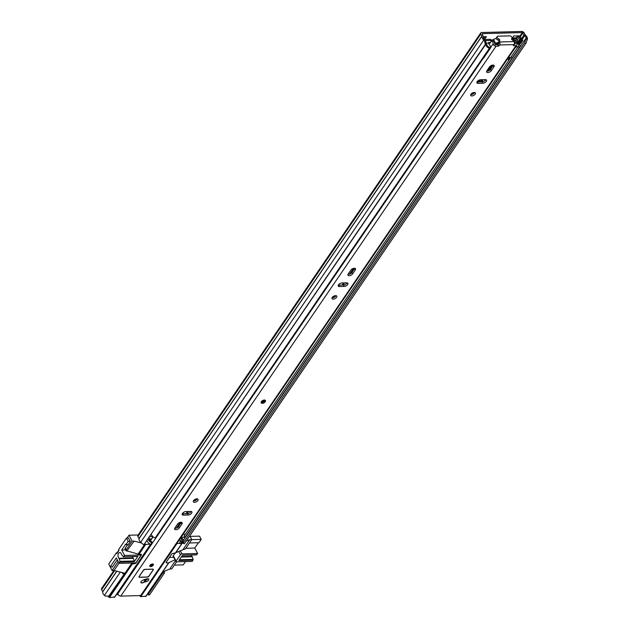 <?xml version="1.0" encoding="UTF-8"?>
<svg xmlns="http://www.w3.org/2000/svg" width="629" height="629" viewBox="0 0 629 629"><rect width="100%" height="100%" fill="white"/><g stroke="black" fill="none" stroke-linecap="round" stroke-linejoin="round"><path stroke-width="0.94" d="M477.034 81.778A1.832 0.936 152.1 0 0 478.189 80.85L478.472 80.441M483.756 38.573L485.045 36.679M512.423 37.937L516.378 37.826M181.168 537.394A1.832 1.132 34.3 0 0 181.836 538.157A2.933 1.808 -145.7 0 1 183.212 540.508L183.063 543.291L184.376 543.802L525.899 43.354L524.586 42.843L526.048 38.801L527.361 39.312L527.401 38.589A4.395 2.713 34.3 0 0 525.341 35.059L524.138 32.889A1.95 1.203 34.3 0 0 521.787 31.45L481.594 32.527A1.95 1.203 34.3 0 0 480.768 32.912A1.95 1.203 34.3 0 0 480.815 34.052L481.916 36.223A4.395 2.713 34.3 0 0 483.591 39.761L484.385 40.46L485.124 39.894L486.028 43.873L485.289 44.447L484.385 40.46M484.55 39.391L486.421 36.647L483.229 36.726M516.079 38.99A1.832 1.132 -145.7 0 1 516.071 38.967L516.071 38.967A1.832 1.132 -145.7 0 1 516.142 38.172L517.761 35.806M519.507 35.995L513.807 35.908L511.872 38.746M480.265 79.797L478.818 81.919L480.257 79.797M526.048 38.801L526.088 38.07A2.933 1.808 34.3 0 0 524.72 35.727A1.832 1.132 -145.7 0 1 524.028 34.933L522.377 32.566L482.184 33.644L483.056 36.034A1.832 1.132 -145.7 0 1 483.214 36.836A2.933 1.808 34.3 0 0 484.33 39.195L485.124 39.894M480.768 32.912L137.893 535.342A1.95 1.203 34.3 0 0 137.94 536.49L139.033 538.66A4.395 2.713 34.3 0 0 140.715 542.198L143.766 544.895L485.289 44.447M143.766 544.895L486.028 43.873M149.435 595.003L164.334 573.176L163.021 572.657L148.122 594.491L149.435 595.003L147.202 594.539M164.436 571.289L164.334 573.176M163.06 571.887L163.021 572.657M147.265 594.436L148.122 594.491M517.447 41.31A2.076 1.282 -145.7 0 0 517.997 41.734L518.304 41.915A1.219 0.755 -145.7 0 1 518.941 42.568L521.103 39.391L521.638 40.398L522.809 40.366L522.274 39.36A2.689 1.659 34.3 0 0 520.883 37.937L519.672 35.751M517.25 40.146L519.09 37.457L518.359 36.073A1.832 1.132 34.3 0 1 518.241 35.79M183.063 543.291L524.586 42.843M113.912 570.479L101.599 588.524A1.95 1.203 34.3 0 0 101.646 589.672L102.747 591.842A4.395 2.713 34.3 0 0 104.422 595.372L105.216 596.08L108.825 596.088L124.463 573.695L108.825 596.088M121.664 572.437L123.724 574.261M527.361 39.312L525.899 43.354M123.614 572.94L124.463 573.695M519.09 37.457A2.076 1.282 34.3 0 0 520.167 38.558L520.474 38.746A1.219 0.755 34.3 0 1 521.103 39.391M522.809 40.366L520.647 43.543L519.468 43.574L518.941 42.568M521.638 40.398L519.468 43.574M112.025 566.784L112.237 567.177L117.112 560.038A1.832 0.936 -27.9 0 1 117.277 559.826M141.706 543.071L134.087 541.105L126.822 551.043A1.832 0.936 -27.9 0 1 126.02 550.705L125.085 548.944A1.832 0.936 -27.9 0 1 125.234 548.126L127.624 544.628M169.437 557.459L173.769 557.349M175.499 560.612L169.791 568.978L171.748 568.931L176.592 561.831M198.387 542.733L194.754 548.048L185.83 548.284L191.79 539.556L189.816 535.829M175.027 559.724L168.651 562.845L166.693 562.9A1.219 0.621 -27.9 0 1 166.15 562.68A1.219 0.621 -27.9 0 1 166.253 562.129L171.67 554.196A1.219 0.621 -27.9 0 1 173.187 553.371L175.42 552.915M175.758 552.687L183.55 549.518A1.832 0.936 -27.9 0 0 185.83 548.291M128.41 538.039L130.36 541.451L127.923 545.021L127.711 544.628M127.034 538.078L128.984 535.224L132.129 541.16L126.17 549.888L125.234 548.126M117.112 560.038L118.048 561.799L112.088 570.527L108.99 564.52M117.018 552.765L118.85 550.076M126.02 550.705A1.832 0.936 -27.9 0 1 126.17 549.888M127.317 551.028L138.962 554.291L140.92 554.235A1.219 0.621 -27.9 0 1 141.454 554.464A1.219 0.621 -27.9 0 1 141.352 555.006L135.935 562.947A1.219 0.621 -27.9 0 1 134.417 563.765L132.46 563.82L130.557 563.065M191.79 539.556L189.832 539.611L183.063 549.534M162.486 572.131L169.791 568.978M180.625 543.432L176.843 543.511M183.102 542.513L180.955 543.425M189.832 539.611L186.153 541.199M128.984 535.224L138.144 534.98M134.087 541.105L132.129 541.16M150.488 544.242L145.731 544.368L144.819 543.873M149.34 538.817L150.991 538.974A6.966 4.301 34.3 0 1 151.345 539.218M139.654 595.6L140.739 596.709L145.904 596.174M112.088 570.527L114.046 570.472L124.959 573.286L108.707 597.102L109.438 597.55L114.604 597.015M119.038 563.152L114.046 570.472M145 543.92L138.223 553.842M131.728 563.364L124.959 573.286M116.86 593.973A6.966 4.301 -145.7 0 1 117.253 594.444L117.914 594.782M108.172 596.088L108.707 597.102M151.086 539.596L150.991 538.974M150.425 538.786L150.575 540.492M191.271 555.014A3.114 1.863 -91.5 0 0 191.554 555.706A3.114 1.863 -91.5 0 0 191.987 556.319L181.577 556.602M181.254 557.074L192.254 556.783A1.219 0.731 -91.5 0 0 192.16 556.563A1.219 0.731 -91.5 0 0 191.987 556.319M190.107 536.388L199.511 536.136L201.233 539.383L198.953 542.717L189.463 542.969M174.351 565.117L183.275 564.873L185.516 561.587M192.254 556.783L193.142 559.401L179.407 559.771M178.715 551.413L180.46 554.715L176.128 561.06A1.219 0.621 152.1 0 0 176.026 561.611A1.219 0.621 152.1 0 0 176.568 561.831L192.215 561.414L193.142 559.401M194.754 548.048L197.632 553.473L181.978 553.89L180.303 550.721M196.319 554.747L197.632 553.473M201.233 539.383L191.735 539.635M174.831 553.331L173.258 555.635A1.219 0.621 152.1 0 0 173.156 556.185L176.026 561.611M180.46 554.715A1.219 0.621 -27.9 0 1 181.978 553.89M196.775 554.731L182.591 555.108L178.888 560.533L193.072 560.156M132.397 556.594A3.114 1.863 -91.5 0 0 132.672 557.286A3.114 1.863 -91.5 0 0 133.112 557.899L118.928 558.285A3.114 1.863 88.5 0 1 118.496 557.671A3.114 1.863 88.5 0 1 118.15 554.361A3.114 1.863 88.5 0 1 119.793 552.529A3.114 1.863 88.5 0 1 121.255 553.622A3.114 1.863 88.5 0 1 121.562 554.416A1.219 0.731 88.5 0 0 121.688 554.731A1.219 0.731 88.5 0 0 121.806 554.912L123.488 556.83L137.437 556.327M133.112 557.899A1.219 0.731 88.5 0 1 133.372 558.355L134.26 560.982L120.084 561.359L119.156 563.372L116.279 557.947L110.217 566.831L108.738 564.048L116.436 552.781L117.348 552.757M116.436 552.781L116.829 553.52L118.991 550.344L118.598 549.604L126.453 538.094L128.552 538.039M119.156 563.372L134.803 562.947A1.219 0.621 152.1 0 0 136.32 562.129L140.652 555.777A1.219 0.621 152.1 0 0 140.754 555.234A1.219 0.621 152.1 0 0 140.22 555.014L124.573 555.431L121.696 550.005L125.651 544.211L125.894 544.675L128.198 544.612M130.274 541.286L128.174 541.341L126.453 538.094M120.084 561.359L119.195 558.741L133.372 558.355M118.928 558.285A1.219 0.731 88.5 0 1 119.195 558.741M124.573 555.431L123.716 556.689M125.894 544.675L128.174 541.341M110.217 566.831L112.512 566.768M125.588 549.903L121.696 550.005M134.26 560.982L134.189 561.736L137.9 556.303M152.847 537.017L152.312 536.71A0.975 0.605 34.3 0 0 151.691 536.537L149.788 536.584M332.906 297.706L334.046 296.039M487.554 71.093L490.439 66.863A6.164 3.153 152.1 0 0 491.045 65.62M480.194 81.88L481.649 79.749M180.979 537.457A3.051 1.887 34.3 0 0 181.066 537.543A4.277 2.634 -145.7 0 1 182.331 541.506A4.277 2.634 -145.7 0 1 181.844 541.978L180.767 543.566A4.277 2.634 34.3 0 0 181.246 543.094L182.331 541.506M180.767 543.566L179.721 542.575L180.806 540.995L181.844 541.978M180.208 541.86A2.807 1.73 34.3 0 0 179.367 539.816M180.444 538.227A2.807 1.73 -145.7 0 1 181.121 540.681A2.807 1.73 -145.7 0 1 180.806 540.995M147.021 540.641A4.277 2.634 34.3 0 0 150.818 544.368L151.903 542.78A4.277 2.634 -145.7 0 1 148.106 539.053M149.065 537.646A4.521 2.791 34.3 0 1 149.34 538.904A2.807 1.73 -145.7 0 0 151.888 541.766L151.903 542.78M491.902 40.177L491.194 39.776A2.445 1.51 34.3 0 0 489.645 39.336L484.644 39.47M151.353 534.288A4.277 2.634 34.3 0 0 155.151 538.015L489.362 48.284A4.277 2.634 34.3 0 1 485.564 44.557M485.525 41.663A4.521 2.791 -145.7 0 1 486.807 44.407A2.807 1.73 34.3 0 0 489.346 47.269L489.362 48.284M491.391 40.932L490.856 40.626A0.975 0.605 34.3 0 0 490.235 40.453L485.281 40.586M510.599 57.726L184.053 536.23L185.099 537.213L519.31 47.482L518.265 46.491A2.807 1.73 34.3 0 0 518.579 46.184A2.807 1.73 34.3 0 0 517.753 43.582A4.521 2.791 -145.7 0 1 516.102 40.319L514.027 39.816M513.13 39.839L512.077 39.863M519.31 47.482A4.277 2.634 34.3 0 0 519.79 47.01A4.277 2.634 34.3 0 0 518.524 43.047A3.051 1.887 -145.7 0 1 517.415 40.846A1.95 1.203 34.3 0 0 514.876 38.66L511.66 38.746M185.099 537.213A4.277 2.634 34.3 0 0 185.579 536.749L519.79 47.01M184.541 535.515A2.807 1.73 34.3 0 0 183.699 533.463M184.564 536.718L184.155 537.315L181.121 537.402A1.832 1.132 -145.7 0 1 181.018 537.394M486.052 42.316L486.083 42.277A5.291 3.263 -145.7 0 1 485.792 41.789A5.291 3.263 -145.7 0 1 485.58 41.341A1.211 0.747 -145.7 0 1 485.635 40.846A1.211 0.747 -145.7 0 1 486.233 40.61M497.971 44.69A1.219 0.621 -27.9 0 1 497.948 44.69A22.746 11.621 -27.9 0 1 497.272 44.549L496.965 44.628A22.746 11.621 -27.9 0 1 496.58 44.517A1.219 0.621 -27.9 0 1 496.328 44.329A1.219 0.621 -27.9 0 1 496.43 43.786A1.219 0.621 -27.9 0 1 497.429 43.071A15.874 8.114 -27.9 0 1 498.207 42.811L498.718 42.434M492.609 40.429A1.085 0.558 -27.9 0 1 492.727 40.02A1.085 0.558 -27.9 0 1 493.498 39.43A16.653 8.515 -27.9 0 1 496.273 38.393M494.85 43.896A1.085 0.558 -27.9 0 1 495.573 43.362A16.653 8.515 -27.9 0 1 498.585 42.253L498.207 42.811M490.541 42.371L487.97 42.607A4.026 2.485 -145.7 0 0 488.238 43.684A2.752 1.698 -145.7 0 1 489.181 44.006L490.958 47.364L483.709 58.017A2.469 1.525 -145.7 0 1 482.891 58.481A3.176 1.958 -145.7 0 1 482.459 58.403M511.448 57.168A3.176 1.958 -145.7 0 1 510.528 57.742A2.461 1.517 -145.7 0 1 508.814 57.058M496.226 44.793L494.897 44.58M498.585 42.253L499.088 41.891M512.132 39.918L513.091 39.894M514.113 39.863L514.42 39.855A1.203 0.739 -145.7 0 1 515.819 40.531A5.291 3.263 -145.7 0 1 516.205 41.231M486.083 42.277A5.04 3.114 -145.7 0 1 486.736 43.66A6.793 4.191 -145.7 0 1 486.728 43.778M490.958 47.364A2.469 1.525 -145.7 0 1 490.258 47.686A3.176 1.958 -145.7 0 1 489.354 47.45M482.891 58.481L490.258 47.686M510.528 57.742L517.895 46.947A2.461 1.517 -145.7 0 1 516.881 46.672L515.458 47.324M518.485 46.703A3.176 1.958 -145.7 0 1 517.895 46.947M516.881 46.672L516.448 45.862M507.831 58.497L508.562 59.889L509.144 58.458L508.586 57.396M508.916 59.621L510.221 57.695L508.916 59.613A1.785 1.101 -145.7 0 1 508.916 59.621A1.785 1.101 -145.7 0 1 508.562 59.889M509.757 57.569L509.144 58.458M141.926 582.957A2.257 1.156 152.1 0 0 143.333 582.572A5.85 2.988 -27.9 0 1 146.132 581.668A2.257 1.156 152.1 0 0 148.216 580.638A2.257 1.156 152.1 0 0 148.798 579.167A2.257 1.156 152.1 0 0 147.477 578.79A10.371 5.299 152.1 0 0 142.516 580.394A2.257 1.156 152.1 0 0 140.927 582.54A2.257 1.156 152.1 0 0 141.926 582.957M152.477 563.969A2.013 1.03 152.1 0 0 150.449 564.811A2.013 1.03 152.1 0 0 149.804 566.226A2.013 1.03 152.1 0 0 150.693 566.587A2.013 1.03 152.1 0 0 152.721 565.746A2.013 1.03 152.1 0 0 153.366 564.339A2.013 1.03 152.1 0 0 152.477 563.969M262.073 403.244A2.445 1.25 -27.9 0 1 261.145 402.804C262.269 403.724 263.645 403.386 265.265 401.782L265.438 400.469A2.445 1.25 152.1 0 0 264.361 400.02A2.445 1.25 152.1 0 0 261.9 401.043A2.445 1.25 152.1 0 0 261.121 402.757L261.145 402.804A2.445 1.25 -27.9 0 1 261.349 401.711A2.445 1.25 -27.9 0 1 263.575 400.209A2.445 1.25 -27.9 0 1 265.462 400.516A2.445 1.25 -27.9 0 1 265.304 401.53M196.924 498.844A2.689 1.376 152.1 0 0 194.212 499.961A2.689 1.376 152.1 0 0 193.355 501.848A2.689 1.376 152.1 0 0 194.542 502.335A2.689 1.376 152.1 0 0 197.247 501.219A2.689 1.376 152.1 0 0 198.104 499.332A2.689 1.376 152.1 0 0 196.924 498.844L196.012 500.189L196.932 498.844M193.417 500.928A2.689 1.376 152.1 0 0 193.803 500.943A2.689 1.376 152.1 0 0 197.309 498.868M175.853 529.72A2.744 1.407 152.1 0 0 179.273 527.873L181.923 523.988A2.744 1.407 152.1 0 0 182.151 522.762A2.744 1.407 152.1 0 0 180.028 522.408A2.744 1.407 152.1 0 0 177.527 524.106L174.87 527.99A2.744 1.407 152.1 0 0 174.642 529.217A2.744 1.407 152.1 0 0 175.853 529.72M174.689 528.305A2.744 1.407 152.1 0 0 175.114 528.329A2.744 1.407 152.1 0 0 178.534 526.481L181.191 522.597A2.744 1.407 152.1 0 0 181.364 522.282M335.587 295.646A2.689 1.376 152.1 0 0 332.883 296.762A2.689 1.376 152.1 0 0 332.026 298.649A2.689 1.376 152.1 0 0 333.205 299.137A2.689 1.376 152.1 0 0 335.917 298.02A2.689 1.376 152.1 0 0 336.774 296.133A2.689 1.376 152.1 0 0 335.587 295.646M332.088 297.729A2.689 1.376 152.1 0 0 332.474 297.745A2.689 1.376 152.1 0 0 335.972 295.669M349.189 275.722A2.744 1.407 152.1 0 0 352.602 273.882L355.259 269.99A2.744 1.407 152.1 0 0 355.487 268.764A2.744 1.407 152.1 0 0 353.364 268.418A2.744 1.407 152.1 0 0 350.856 270.108L348.207 274A2.744 1.407 152.1 0 0 347.979 275.227A2.744 1.407 152.1 0 0 349.189 275.722M348.026 274.307A2.744 1.407 152.1 0 0 348.45 274.33A2.744 1.407 152.1 0 0 351.87 272.491L354.52 268.599A2.744 1.407 152.1 0 0 354.701 268.292M474.258 92.447A2.689 1.376 152.1 0 0 471.546 93.572A2.689 1.376 152.1 0 0 470.689 95.451A2.689 1.376 152.1 0 0 471.876 95.946A2.689 1.376 152.1 0 0 474.581 94.822A2.689 1.376 152.1 0 0 475.438 92.943A2.689 1.376 152.1 0 0 474.258 92.447L473.346 93.8L474.266 92.447M470.751 94.531A2.689 1.376 152.1 0 0 471.137 94.554A2.689 1.376 152.1 0 0 474.643 92.471M487.852 72.532A2.744 1.407 152.1 0 0 491.273 70.684L493.93 66.792A2.744 1.407 152.1 0 0 494.158 65.565A2.744 1.407 152.1 0 0 492.027 65.219A2.744 1.407 152.1 0 0 489.527 66.91L486.87 70.802A2.744 1.407 152.1 0 0 486.642 72.028A2.744 1.407 152.1 0 0 487.852 72.532M486.697 71.108A2.744 1.407 152.1 0 0 487.113 71.14A2.744 1.407 152.1 0 0 490.534 69.292L493.191 65.4A2.744 1.407 152.1 0 0 493.372 65.094M144.961 569.355A1.219 0.621 152.1 0 0 143.443 570.173L139.111 576.526A1.219 0.621 152.1 0 0 139.009 577.068A1.219 0.621 152.1 0 0 139.552 577.288L147.375 577.084A1.219 0.621 152.1 0 0 148.892 576.258L153.224 569.913A1.219 0.621 152.1 0 0 153.327 569.363A1.219 0.621 152.1 0 0 152.792 569.143L144.961 569.355L143.546 570.173L139.206 576.518L139.599 577.21L147.43 576.997L139.599 577.21M480.556 79.773A2.744 1.407 152.1 0 0 477.788 80.921A2.744 1.407 152.1 0 0 476.908 82.847A2.744 1.407 152.1 0 0 478.119 83.35L482.907 83.217A2.744 1.407 152.1 0 0 485.682 82.077A2.744 1.407 152.1 0 0 486.555 80.15A2.744 1.407 152.1 0 0 485.344 79.647L480.556 79.773M341.885 282.971A2.744 1.407 152.1 0 0 339.117 284.119A2.744 1.407 152.1 0 0 338.245 286.046A2.744 1.407 152.1 0 0 339.448 286.541L344.244 286.415A2.744 1.407 152.1 0 0 347.011 285.275A2.744 1.407 152.1 0 0 347.892 283.341A2.744 1.407 152.1 0 0 346.681 282.846L341.885 282.971M188.244 515.009A2.744 1.407 152.1 0 0 191.012 513.869A2.744 1.407 152.1 0 0 191.892 511.943A2.744 1.407 152.1 0 0 190.681 511.44L185.885 511.566A2.744 1.407 152.1 0 0 183.118 512.714A2.744 1.407 152.1 0 0 182.237 514.64A2.744 1.407 152.1 0 0 183.448 515.143L188.244 515.009L187.505 513.618A2.744 1.407 152.1 0 0 191.106 511.463M511.589 38.77L511.786 38.479A1.344 0.826 -145.7 0 0 511.668 38.613A1.344 0.826 -145.7 0 0 512.666 40.248A1.832 1.132 34.3 0 1 513.995 41.412L514.082 41.585A2.139 1.282 -91.5 0 1 513.995 44.596L513.343 45.673L515.945 45.673A2.201 1.352 34.3 0 0 516.881 45.241A2.201 1.352 34.3 0 0 516.095 43.079A2.909 1.793 -145.7 0 1 514.97 40.374L513.406 39.438L512.808 40.311M490.4 42.379L492.02 40.012A4.741 2.925 -145.7 0 1 494.842 44.392L495.314 44.816L498.215 44.502L498.954 45.893L499.575 44.981A2.139 1.282 88.5 0 0 499.662 41.97L499.575 41.805A1.832 1.132 34.3 0 1 499.528 40.728A1.832 1.132 34.3 0 1 499.646 40.602A1.344 0.826 -145.7 0 0 499.733 40.5A1.344 0.826 -145.7 0 0 498.655 38.833A1.832 1.132 34.3 0 1 497.193 36.561A1.832 1.132 34.3 0 1 497.971 36.199L509.71 35.884A1.832 1.132 34.3 0 1 511.566 36.757A1.832 1.132 34.3 0 1 511.959 38.306A1.832 1.132 34.3 0 1 511.786 38.479M498.954 45.893L498.498 46.137L497.759 44.745M492.02 40.012L491.477 41.003A2.909 1.793 -145.7 0 1 493.207 43.7A2.201 1.352 34.3 0 0 494.064 45.39A2.201 1.352 34.3 0 0 496.053 46.208L498.498 46.137M117.772 592.636A2.909 1.793 -145.7 0 1 117.938 593.595A2.201 1.352 34.3 0 0 118.795 595.286A2.201 1.352 34.3 0 0 120.784 596.103L140.676 595.569A2.201 1.352 34.3 0 0 141.611 595.144L516.881 45.241M150.284 540.767L153.012 536.773M150.37 540.846L153.099 536.844M489.291 44.211L491.477 41.003M514.152 44.305L515.237 43.849A4.741 2.925 -145.7 0 1 514.412 43.047M513.217 40.563A4.741 2.925 -145.7 0 1 513.406 39.438M143.184 580.087A2.139 1.093 -27.9 0 1 143.758 580.009A2.139 1.093 -27.9 0 1 144.701 580.394A5.85 2.988 -27.9 0 1 145.393 580.276A2.257 1.156 152.1 0 0 147.894 578.759M498.215 44.502L499.575 41.805M182.292 513.72A2.744 1.407 152.1 0 0 182.717 513.751L187.505 513.618M338.292 285.126A2.744 1.407 152.1 0 0 338.716 285.149L343.505 285.023A2.744 1.407 152.1 0 0 347.106 282.869M476.955 81.927A2.744 1.407 152.1 0 0 477.38 81.959L482.176 81.825A2.744 1.407 152.1 0 0 485.769 79.671M498.836 41.789A1.832 1.132 34.3 0 0 498.718 41.923A1.832 1.132 34.3 0 0 498.766 42.992M497.193 36.561L496.383 37.748A1.832 1.132 34.3 0 0 497.846 40.028A1.344 0.826 -145.7 0 1 499.001 41.514M262.081 401.923A1.683 0.857 -27.9 0 1 264.172 400.799A1.683 0.857 -27.9 0 1 264.77 401.852A1.683 0.857 -27.9 0 1 262.678 402.985A1.683 0.857 -27.9 0 1 262.081 401.923A1.376 0.7 152.1 0 0 262.089 402.301A1.376 0.7 152.1 0 0 263.15 402.474A1.376 0.7 152.1 0 0 264.4 401.624A1.376 0.7 152.1 0 0 264.518 401.011C264.502 400.587 263.74 400.877 262.207 401.868A1.376 0.7 152.1 0 0 264.031 400.932A1.376 0.7 152.1 0 0 264.07 400.87M144.3 579.631L144.701 580.394A2.139 1.093 -27.9 0 1 144.017 581.896A2.139 1.093 -27.9 0 1 141.863 582.784A2.139 1.093 -27.9 0 1 140.927 582.391A2.139 1.093 -27.9 0 1 140.857 582.171M147.705 578.766L147.233 579.451M148.853 576.18L153.13 569.913L152.737 569.221L144.914 569.434M150.355 565.196A1.376 0.7 152.1 0 0 150.457 565.196A1.376 0.7 152.1 0 0 152.21 564.213M478.189 80.85L478.755 81.919M519.735 36.435L522.377 32.566M139.033 538.66L481.916 36.223M140.715 542.198L484.33 39.195M139.001 538.503L481.877 36.065M137.94 536.49L480.815 34.052M516.283 39.108L518.359 36.073M183.212 540.508L526.088 38.07L527.401 38.589M102.747 591.842L116.837 571.195M104.422 595.372L120.312 572.091M102.716 591.677L116.711 571.163M101.646 589.672L114.643 570.629M181.836 538.157L182.379 537.363M522.259 39.328L524.72 35.727M518.508 43.031L518.886 42.481M521.606 38.487L524.028 34.933M520.104 37.119L522.966 32.92M517.997 41.734L520.167 38.558M518.304 41.915L520.474 38.746M166.693 562.9L166.268 562.106M140.943 554.235L141.352 555.006M134.001 562.971L134.417 563.765M175.145 553.323L181.915 543.401M177.024 543.535L140.739 596.709M145.629 596.583L168.651 562.845M145.731 544.368L138.962 554.291M132.46 563.82L109.438 597.55M114.329 597.416L150.59 544.282M117.945 593.43L117.253 594.444M140.471 595.577L140 596.261M150.473 540.492L150.04 540.508M176.128 561.06L173.258 555.635M139.827 554.267L140.22 555.014M134.189 561.736L120.013 562.114M151.691 536.537L152.147 535.861M177.606 527.401L181.113 522.259M187.002 513.634L188.456 511.503M196.327 499.976L197.097 498.844M334.99 296.778L335.76 295.646M343.002 285.039L344.464 282.901M350.943 273.403L354.449 268.261M473.661 93.579L474.431 92.455M481.672 81.841L483.127 79.71M489.614 70.212L493.12 65.07M176.269 528.101L180.177 522.369M186.129 513.657L187.584 511.519M194.959 500.708L196.154 498.954M333.629 297.517L334.825 295.764M342.129 285.063L343.583 282.924M349.606 274.102L353.514 268.379M472.293 94.319L473.488 92.565M480.792 81.864L482.246 79.734M488.269 70.904L492.177 65.18M177.307 527.605L180.955 522.259L177.307 527.597M186.837 513.641L188.291 511.503L186.837 513.641M334.683 296.998L335.603 295.646L334.683 296.998M342.836 285.039L344.291 282.908L342.836 285.039M350.644 273.607L354.292 268.261L350.644 273.607M481.507 81.849L482.962 79.71L481.507 81.849M489.307 70.409L492.955 65.07L489.307 70.409M490.856 40.626L491.194 39.776M490.117 66.257L490.439 66.863M181.121 537.402L183.762 533.534M496.58 44.517L496.312 44.014M493.498 39.43L495.573 43.362M497.948 44.69L497.154 43.189M497.838 42.929L498.475 44.132M178.534 526.481L179.273 527.873M351.87 272.491L352.602 273.882M490.534 69.292L491.273 70.684M513.995 44.596L499.575 44.981M120.784 596.103L496.053 46.208M140.676 595.569L515.945 45.673M117.938 593.595L483.158 58.418M490.848 47.151L493.207 43.7M514.939 44.289L515.237 43.849M477.38 81.959L478.119 83.35M482.176 81.825L482.907 83.217M493.191 65.4L493.93 66.792M338.716 285.149L339.448 286.541M343.505 285.023L344.244 286.415M354.52 268.599L355.259 269.99M182.717 513.751L183.448 515.143M181.191 522.597L181.923 523.988M514.082 41.585L499.662 41.97M497.846 40.028L498.655 38.833M138.962 576.974L139.552 577.288M145.393 580.276L146.132 581.668M265.139 401.845A2.139 1.093 152.1 0 0 264.377 400.5A2.139 1.093 152.1 0 0 261.711 401.939A2.139 1.093 152.1 0 0 262.474 403.275A2.139 1.093 152.1 0 0 265.139 401.845M139.41 577.194A1.219 0.621 -27.9 0 1 138.993 577.021M147.335 577.005L148.845 576.243L153.13 569.913M153.295 569.324A1.219 0.621 -27.9 0 1 153.209 569.764M148.798 576.266L147.43 576.997M153.177 569.827L153.279 569.276M150.818 566.328A1.683 0.857 -27.9 0 1 150.213 565.267A1.683 0.857 -27.9 0 1 152.304 564.142A1.683 0.857 -27.9 0 1 152.902 565.196A1.683 0.857 -27.9 0 1 150.818 566.328M150.213 565.274A1.376 0.7 152.1 0 0 150.221 565.644A1.376 0.7 152.1 0 0 150.826 565.896A1.376 0.7 152.1 0 0 152.21 565.322A1.376 0.7 152.1 0 0 152.65 564.355A1.376 0.7 152.1 0 0 152.352 564.142M168.902 562.727L145.889 596.457M182.174 543.283L175.405 553.206M150.732 544.337L114.588 597.298M182.496 555.25L196.547 554.872M140.754 555.234L140.243 554.259M137.665 556.453L123.488 556.83M498.718 41.923L499.528 40.728M511.574 38.872L511.959 38.306M262.089 402.301L262.207 401.868M150.221 565.644L152.65 564.355"/></g></svg>
